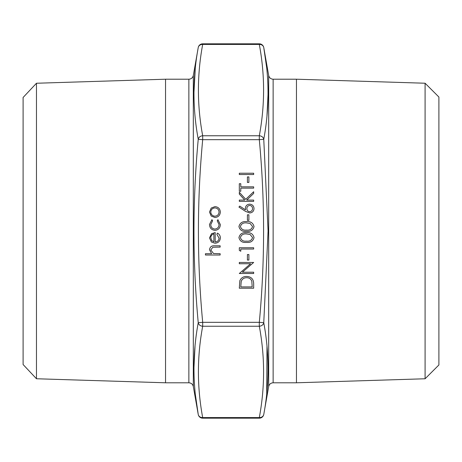 <?xml version="1.0" encoding="UTF-8"?>
<svg xmlns="http://www.w3.org/2000/svg" width="462" height="462" viewBox="0 0 462 462"><rect width="100%" height="100%" fill="white"/><g stroke="black" fill="none" stroke-linecap="round" stroke-linejoin="round"><path stroke-width="0.69" d="M195.386 394.721L198.238 414.443A4.522 3.898 -10 0 0 202.691 417.573C196.997 387.127 196.997 356.687 202.691 326.241L202.691 322.326L198.238 322.719A4.522 3.898 10 0 0 202.691 326.241L259.309 326.241L259.309 322.326C265.003 261.44 265.003 200.56 259.309 139.674L202.691 139.674C196.997 200.56 196.997 261.44 202.691 322.326L259.309 322.326L263.762 322.719C269.45 353.395 269.45 383.974 263.762 414.443A4.522 3.898 10 0 1 259.309 417.573C265.003 387.127 265.003 356.687 259.309 326.241A4.522 3.898 -10 0 0 263.762 322.719L268.075 231L263.762 139.281A4.522 3.898 -170 0 0 259.309 135.759C265.003 105.313 265.003 74.873 259.309 44.427L202.691 44.427C196.997 74.873 196.997 105.313 202.691 135.759A4.522 3.898 170 0 0 198.238 139.281C192.55 108.605 192.55 78.026 198.238 47.557A4.522 3.898 -170 0 1 202.691 44.427L202.691 43.826A4.522 4.522 0 0 0 198.238 47.557L193.318 75.473L193.318 386.527L198.238 414.443C192.55 383.997 192.55 353.424 198.238 322.719C192.55 261.602 192.55 200.456 198.238 139.281L202.691 139.674L202.691 135.759L259.309 135.759L259.309 139.674L263.762 139.281C269.45 108.576 269.45 78.003 263.762 47.557A4.522 3.898 170 0 0 259.309 44.427L259.309 43.826L202.691 43.826M266.713 393.791L266.99 346.252M266.967 116.026L268.075 93.561M266.614 67.279L263.762 47.557A4.522 4.522 0 0 0 259.309 43.826M195.276 68.33L193.925 93.093M195.033 345.974L193.925 368.439M425.092 378.771L425.092 83.229L438.9 97.037L438.9 364.963L425.092 378.771L296.46 382.79L296.46 79.21L273.134 79.21L273.134 382.79C270.749 382.958 269.265 384.205 268.682 386.527L268.682 75.473L263.762 47.557M36.469 378.753L23.1 364.524L23.1 97.476L36.469 83.247L36.469 378.753L165.54 382.79L165.54 79.21L36.469 83.247M220.155 255.007L205.434 255.007L205.434 253.719L211.648 253.719L209.482 249.728C209.95 246.841 211.717 245.536 214.795 245.807L220.155 245.807L220.155 247.095L212.832 247.245L210.77 249.959L213.548 253.523L220.155 253.719L220.155 255.007M219.052 238.121L216.84 234.257L217.44 233.114C219.358 234.165 220.322 235.776 220.339 237.959C220.062 241.233 218.26 242.989 214.94 243.231L211.44 242.024L209.482 237.93L211.544 233.703L215.188 232.565L215.188 241.944C217.556 241.753 218.844 240.477 219.052 238.121M213.9 241.811L213.9 233.853C211.896 234.425 210.851 235.759 210.77 237.861L211.752 240.563L213.9 241.811M209.482 224.486L211.942 219.687L212.612 220.767L210.77 224.584C210.903 227.252 212.272 228.748 214.882 229.071C217.515 228.754 218.907 227.252 219.052 224.572L217.209 220.767L217.914 219.687L220.339 224.596C220.155 228.037 218.37 229.955 214.997 230.359C211.527 229.966 209.69 228.009 209.482 224.486M211.221 216.043L209.482 212.046L211.209 208.062L214.94 206.624C218.26 206.93 220.056 208.737 220.339 212.046C220.062 215.361 218.266 217.175 214.94 217.481L211.221 216.043M210.77 212.052C211.024 214.576 212.416 215.956 214.946 216.193C217.475 215.956 218.838 214.576 219.052 212.052C218.838 209.529 217.469 208.148 214.946 207.912C212.416 208.148 211.024 209.523 210.77 212.052M253.661 283.766L253.661 288.213L239.31 288.213L239.83 280.763C241.141 277.853 243.416 276.415 246.668 276.438C251.282 276.709 253.615 279.152 253.661 283.766M252.188 286.925L251.825 281.179C250.901 278.875 249.18 277.726 246.662 277.726C243.948 277.743 242.123 279.002 241.187 281.508L240.783 286.925L252.188 286.925M253.661 272.21L253.661 273.498L239.31 273.498L250.606 263.744L239.31 263.744L239.31 262.456L253.661 262.456L242.394 272.21L253.661 272.21M248.879 260.066L247.407 260.066L247.407 254.55L248.879 254.55L248.879 260.066M240.783 251.236L239.31 250.392L239.31 247.742L253.661 247.742L253.661 249.03L240.783 249.03L240.783 251.236M254.031 237.607C253.072 241.222 250.56 242.821 246.489 242.406C242.417 242.833 239.899 241.233 238.941 237.607C239.882 233.951 242.4 232.299 246.489 232.657C250.577 232.299 253.089 233.951 254.031 237.607M246.483 241.118C249.665 241.516 251.686 240.332 252.558 237.566L250.092 234.488L246.483 233.945C243.318 233.616 241.297 234.823 240.413 237.566C241.28 240.332 243.301 241.516 246.483 241.118M254.031 226.571C253.072 230.186 250.56 231.785 246.489 231.37C242.417 231.791 239.899 230.192 238.941 226.571C239.882 222.909 242.4 221.258 246.489 221.616C250.577 221.258 253.089 222.909 254.031 226.571M246.483 230.082C249.665 230.48 251.686 229.296 252.558 226.524L250.092 223.446L246.483 222.903C243.318 222.574 241.297 223.787 240.413 226.524C241.28 229.296 243.301 230.48 246.483 230.082M248.879 220.328L247.407 220.328L247.407 214.813L248.879 214.813L248.879 220.328M245.489 211.365L238.941 207.086L239.72 206.092L245.518 209.887L245.38 208.397C245.611 205.792 247.026 204.371 249.63 204.14C252.35 204.389 253.811 205.885 254.031 208.622C253.788 211.29 252.333 212.739 249.659 212.97L245.489 211.365M246.852 208.668C246.956 210.493 247.909 211.498 249.711 211.683C251.507 211.44 252.454 210.401 252.558 208.558C252.454 206.716 251.501 205.671 249.711 205.428C247.892 205.7 246.939 206.78 246.852 208.668M253.661 201.38L239.31 201.38L239.31 200.092L244.773 200.092L239.31 194.109L239.31 192.273L245.749 199.324L253.661 191.724L253.661 193.439L246.737 200.092L253.661 200.092L253.661 201.38M240.783 188.138L240.783 191.262L239.31 191.262L239.31 183.72L240.783 183.72L240.783 186.85L253.661 186.85L253.661 188.138L240.783 188.138M248.879 182.432L247.407 182.432L247.407 176.911L248.879 176.911L248.879 182.432M253.661 174.52L239.31 174.52L239.31 173.233L253.661 173.233L253.661 174.52M165.54 382.79L188.866 382.79L188.866 79.21L165.54 79.21M202.691 417.573L259.309 417.573L259.309 418.174L202.691 418.174L202.691 417.573M268.682 386.527L263.762 414.443A4.522 4.522 0 0 1 259.309 418.174M296.46 382.79L273.134 382.79M425.092 83.229L296.46 79.21M198.238 414.443A4.522 4.522 0 0 0 202.691 418.174M273.134 79.21C270.749 79.042 269.265 77.795 268.682 75.473M193.318 75.473C192.735 77.795 191.251 79.042 188.866 79.21M188.866 382.79C191.251 382.958 192.735 384.205 193.318 386.527"/></g></svg>
